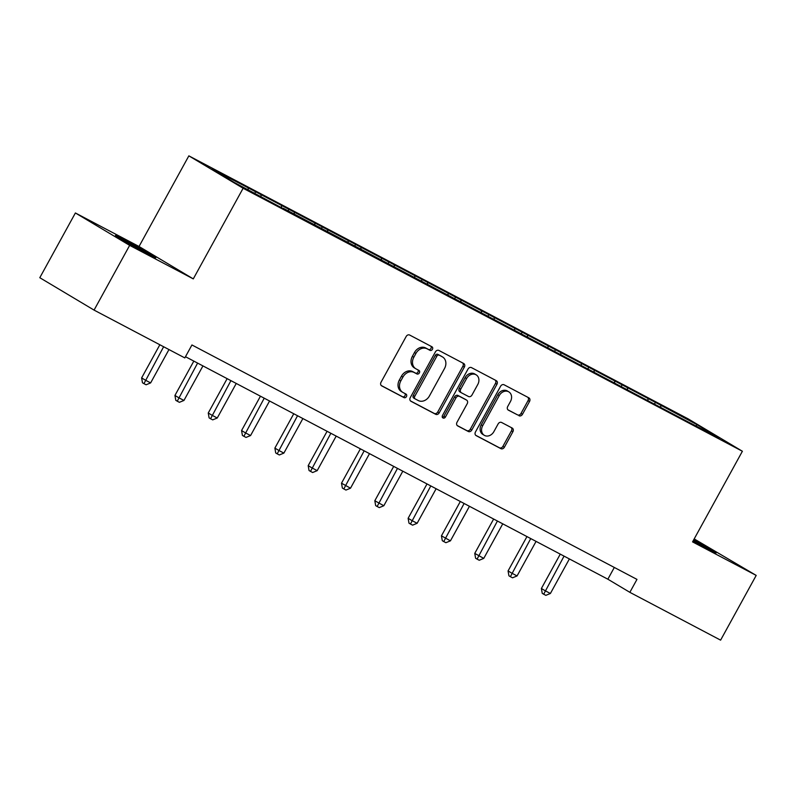 <?xml version="1.0" encoding="UTF-8"?>
<svg xmlns="http://www.w3.org/2000/svg" width="796" height="796" viewBox="0 0 796 796"><rect width="100%" height="100%" fill="white"/><g stroke="black" fill="none" stroke-linecap="round" stroke-linejoin="round"><path stroke-width="1.19" d="M432.437 349.325A2.03 1.662 120.8 0 0 431.939 346.777L409.671 335.046A2.905 2.368 120.8 0 0 406.179 336.479L381.025 382.239A2.905 2.368 120.8 0 0 381.632 385.831A2.905 2.368 120.8 0 0 381.722 385.881L404 397.612A2.03 1.662 120.8 0 0 405.95 394.05L403.075 392.537A9.283 7.582 120.8 0 1 402.786 392.378A9.283 7.582 120.8 0 1 400.836 380.866L402.935 377.055A9.283 7.582 120.8 0 1 414.109 372.458L416.995 373.971A2.03 1.662 120.8 0 0 418.945 370.419L416.069 368.896A9.283 7.582 120.8 0 1 415.781 368.737A9.283 7.582 120.8 0 1 413.83 357.235L415.93 353.414A9.283 7.582 120.8 0 1 427.104 348.817L429.989 350.34A2.03 1.662 120.8 0 0 432.437 349.325M415.781 368.737L414.308 367.861A9.283 7.582 120.8 0 1 412.368 356.359L414.457 352.538A9.283 7.582 120.8 0 1 425.641 347.942L428.517 349.464A2.03 1.662 120.8 0 0 430.865 346.21M381.244 385.523L402.527 396.736A2.03 1.662 120.8 0 0 404.875 393.493M402.786 392.378L401.313 391.503A9.283 7.582 120.8 0 1 399.363 379.99L401.463 376.18A9.283 7.582 120.8 0 1 412.646 371.583L415.522 373.095A2.03 1.662 120.8 0 0 417.87 369.851M693.127 540.862A23.054 0.577 28.8 0 0 707.405 548.603A23.054 0.577 28.8 0 0 716.171 552.882A23.054 0.577 28.8 0 0 693.684 539.857M124.186 239.775A23.054 0.577 28.8 0 0 115.42 235.497A23.054 0.577 28.8 0 0 126.086 241.954A23.054 0.577 28.8 0 0 147.061 253.436A23.054 0.577 28.8 0 0 155.827 257.705A23.054 0.577 28.8 0 0 145.161 251.257A23.054 0.577 28.8 0 0 124.186 239.775M518.982 415.741A2.905 2.368 120.8 0 0 522.475 414.298L529.539 401.463A2.905 2.368 120.8 0 0 528.922 397.871A2.905 2.368 120.8 0 0 528.833 397.821L504.107 384.786A2.905 2.368 120.8 0 0 500.604 386.229L475.461 431.979A2.905 2.368 120.8 0 0 476.068 435.571A2.905 2.368 120.8 0 0 476.157 435.621L500.893 448.655A2.905 2.368 120.8 0 0 504.385 447.213L512.903 431.711A2.905 2.368 120.8 0 0 512.296 428.119A2.905 2.368 120.8 0 0 512.206 428.059L501.619 422.487A2.905 2.368 120.8 0 0 498.127 423.93L493.898 431.611A7.761 6.338 120.8 0 1 484.316 435.322A7.761 6.338 120.8 0 1 482.684 425.711L499.241 395.582A7.761 6.338 120.8 0 1 508.833 391.881A7.761 6.338 120.8 0 1 510.465 401.492L507.699 406.517A2.905 2.368 120.8 0 0 508.306 410.109A2.905 2.368 120.8 0 0 508.395 410.159L517.519 414.865A2.905 2.368 120.8 0 0 521.012 413.423L528.066 400.587A2.905 2.368 120.8 0 0 527.847 397.294M692.56 541.887L756.2 575.409L720.609 640.143L629.855 592.333L636.969 579.388L191.936 344.966L184.821 357.911L94.067 310.102L129.658 245.367L193.289 278.889L243.118 188.254L742.389 451.252L692.56 541.887M464.347 367.125A2.905 2.368 120.8 0 0 463.74 363.523A2.905 2.368 120.8 0 0 463.65 363.474L438.914 350.449A2.905 2.368 120.8 0 0 435.422 351.882L410.268 397.642A2.905 2.368 120.8 0 0 410.875 401.234A2.905 2.368 120.8 0 0 410.965 401.284L435.701 414.308A2.905 2.368 120.8 0 0 439.193 412.875L464.347 367.125L462.884 366.25A2.905 2.368 120.8 0 0 462.655 362.956M471.511 367.623L496.246 380.647A2.905 2.368 120.8 0 1 496.336 380.697A2.905 2.368 120.8 0 1 496.943 384.289L471.789 430.049A2.905 2.368 120.8 0 1 468.297 431.482L457.71 425.91A2.905 2.368 120.8 0 1 457.62 425.86A2.905 2.368 120.8 0 1 457.013 422.258L467.212 403.701A2.905 2.368 120.8 0 0 466.605 400.109A2.905 2.368 120.8 0 0 466.516 400.06L459.491 396.358A2.905 2.368 120.8 0 0 455.999 397.801L445.382 417.114A2.03 1.662 120.8 0 1 442.447 415.572L468.018 369.055A2.905 2.368 120.8 0 1 471.511 367.623M243.118 188.254L188.851 155.857L688.122 418.855L742.389 451.252M654.581 403.87L655.407 402.368L242.84 185.04L211.885 169.11L234.173 182.423L282.958 208.492M655.407 402.368L697.067 424.686L719.355 437.999L688.411 422.069L283.296 208.293M647.974 400.766L647.944 398.816M627.467 389.592L627.447 388.01M614.661 383.224L614.631 381.264M594.154 372.04L594.134 370.468M581.349 365.672L581.319 363.712M560.842 354.499L560.822 352.917M548.036 348.121L548.006 346.17M527.529 336.947L527.509 335.375M514.723 330.579L514.694 328.619M494.216 319.395L494.197 317.823M481.401 313.027L481.381 311.077M460.904 301.853L460.884 300.271M448.088 295.485L448.068 293.525M427.591 284.301L427.571 282.729M414.776 277.933L414.756 275.973M394.279 266.76L394.259 265.177M381.463 260.382L381.443 258.431M360.956 249.208L360.936 247.626M348.15 242.84L348.131 240.88M327.644 231.656L327.624 230.084M314.838 225.288L314.818 223.328M294.331 214.114L294.311 212.532M281.525 207.736L281.505 205.786M261.018 196.562L260.998 194.98M248.213 189.816L248.193 188.234M193.289 278.889L139.031 246.491L75.391 212.97L129.658 245.367M75.391 212.97L39.8 277.704L94.067 310.102M756.2 575.409L694.192 538.922M139.031 246.491L188.851 155.857M185.478 356.707L607.855 579.199L629.855 592.333M696.112 425.751L697.067 424.686M660.779 407.144L660.76 405.562M614.313 567.458L607.855 579.199M254.82 193.299L255.645 191.786M288.132 210.84L288.958 209.338M321.445 228.392L322.271 226.88M354.757 245.944L355.583 244.432M388.07 263.486L388.906 261.983M421.382 281.038L422.218 279.525M454.695 298.59L455.531 297.077M488.008 316.131L488.844 314.629M521.33 333.683L522.156 332.171M554.643 351.225L555.469 349.723M587.955 368.777L588.781 367.274M621.268 386.329L622.094 384.816M410.487 400.925L434.238 413.432A2.905 2.368 120.8 0 0 437.73 412L462.884 366.25M439.263 355.225A2.03 1.662 120.8 0 0 436.815 356.23L414.736 396.388A2.03 1.662 120.8 0 0 415.223 398.935L418.268 400.537A9.283 7.582 120.8 0 0 429.442 395.94L444.536 368.488A9.283 7.582 120.8 0 0 442.586 356.986A9.283 7.582 120.8 0 0 442.297 356.827L437.8 354.349A2.03 1.662 120.8 0 0 435.352 355.354L436.815 356.23M415.104 398.866L413.761 398.06A2.03 1.662 120.8 0 1 413.273 395.512L435.352 355.354M441.402 356.29A9.283 7.582 120.8 0 0 441.123 356.111A9.283 7.582 120.8 0 0 440.835 355.951L442.297 356.827M437.8 354.349L440.835 355.951M457.232 425.552L466.824 430.606A2.905 2.368 120.8 0 0 470.317 429.173L495.47 383.413A2.905 2.368 120.8 0 0 495.251 380.13M465.222 399.293A2.905 2.368 120.8 0 0 465.133 399.234A2.905 2.368 120.8 0 0 465.043 399.184L458.028 395.483A2.905 2.368 120.8 0 0 454.526 396.925L443.909 416.238L445.382 417.114M442.287 417.402A2.03 1.662 120.8 0 0 443.909 416.238M477.799 384.448A7.761 6.338 120.8 0 0 476.167 374.836A7.761 6.338 120.8 0 0 466.585 378.548L460.745 389.154A2.905 2.368 120.8 0 0 461.352 392.756A2.905 2.368 120.8 0 0 461.451 392.806L468.466 396.498A2.905 2.368 120.8 0 0 471.958 395.065L477.799 384.448M476.167 374.836L474.705 373.961A7.761 6.338 120.8 0 0 465.113 377.672L466.585 378.548M461.272 392.697L459.979 391.93A2.905 2.368 120.8 0 1 459.889 391.881A2.905 2.368 120.8 0 1 459.282 388.279L465.113 377.672M507.918 409.801L517.519 414.865M508.833 391.881L507.37 391.005A7.761 6.338 120.8 0 0 497.779 394.707L499.241 395.582M484.316 435.322L482.854 434.447A7.761 6.338 120.8 0 1 481.222 424.835L497.779 394.707M475.68 435.273L499.42 447.78A2.905 2.368 120.8 0 0 502.913 446.337L511.44 430.835A2.905 2.368 120.8 0 0 511.221 427.542M159.847 344.758L141.628 377.911L145.29 380.1L150.633 382.906L168.961 349.563M163.628 346.748L143.947 383.652L142.474 382.776L141.628 377.911M150.633 382.906L146.076 384.776L143.947 383.652M193.826 361.105L174.941 395.453L178.602 397.642L183.946 400.458L202.94 365.911M197.597 363.095L177.259 401.194L175.787 400.318L174.941 395.453M183.946 400.458L179.389 402.318L177.259 401.194M227.139 378.657L208.254 413.005L211.915 415.194L217.258 418L236.253 383.453M230.91 380.647L210.572 418.746L209.099 417.87L208.254 413.005M217.258 418L212.701 419.87L210.572 418.746M260.451 396.199L241.566 430.546L245.228 432.735L250.571 435.551L269.565 401.005M264.222 398.189L243.884 436.298L242.412 435.422L241.566 430.546M250.571 435.551L246.014 437.422L243.884 436.298M293.764 413.751L274.879 448.098L278.54 450.287L283.883 453.103L302.878 418.557M297.535 415.741L277.197 453.839L275.724 452.964L274.879 448.098M283.883 453.103L279.326 454.964L277.197 453.839M327.076 431.303L308.191 465.65L311.863 467.839L317.196 470.645L336.191 436.099M330.847 433.293L310.51 471.391L309.047 470.516L308.191 465.65M317.196 470.645L312.649 472.516L310.51 471.391M360.389 448.845L341.504 483.192L350.509 488.197L369.503 453.65M364.16 450.835L343.822 488.933L342.36 488.057L341.504 483.192M350.509 488.197L345.962 490.067L343.822 488.933M393.702 466.396L374.816 500.744L383.821 505.749L402.816 471.192M397.483 468.386L377.135 506.485L375.672 505.609L374.816 500.744M383.821 505.749L379.274 507.609L377.135 506.485M427.014 483.938L408.129 518.295L411.801 520.485L417.134 523.29L436.128 488.744M430.795 485.928L410.447 524.037L408.985 523.161L408.129 518.295M417.134 523.29L412.587 525.161L410.447 524.037M460.327 501.49L441.442 535.837L450.446 540.842L469.441 506.296M464.108 503.48L443.76 541.578L442.297 540.703L441.442 535.837M450.446 540.842L445.899 542.703L443.76 541.578M493.639 519.042L474.754 553.389L483.759 558.394L502.754 523.838M497.42 521.032L477.073 559.13L475.61 558.255L474.754 553.389M483.759 558.394L479.212 560.255L477.073 559.13M526.952 536.584L508.067 570.931L511.738 573.13L517.072 575.936L536.066 541.389M530.733 538.574L510.385 576.682L508.923 575.807L508.067 570.931M517.072 575.936L512.524 577.806L510.385 576.682M560.265 554.135L541.389 588.483L545.051 590.672L550.394 593.488L569.379 558.941M564.046 556.125L543.698 594.224L542.235 593.348L541.389 588.483M550.394 593.488L545.837 595.348L543.698 594.224M425.641 347.942L427.104 348.817M414.457 352.538L415.93 353.414M412.368 356.359L413.83 357.235M415.522 373.095L416.995 373.971M412.646 371.583L414.109 372.458M401.463 376.18L402.935 377.055M399.363 379.99L400.836 380.866M402.527 396.736L404 397.612M428.517 349.464L429.989 350.34M437.73 412L439.193 412.875M434.238 413.432L435.701 414.308M413.273 395.512L414.736 396.388M495.47 383.413L496.943 384.289M470.317 429.173L471.789 430.049M466.824 430.606L468.297 431.482M465.043 399.184L466.516 400.06M458.028 395.483L459.491 396.358M454.526 396.925L455.999 397.801M459.282 388.279L460.745 389.154M481.222 424.835L482.684 425.711M511.44 430.835L512.903 431.711M502.913 446.337L504.385 447.213M499.42 447.78L500.893 448.655M528.066 400.587L529.539 401.463M521.012 413.423L522.475 414.298M413.701 398.03L415.164 398.905M441.123 356.111L442.586 356.986M465.133 399.234L466.605 400.109M459.889 391.881L461.352 392.756"/></g></svg>
